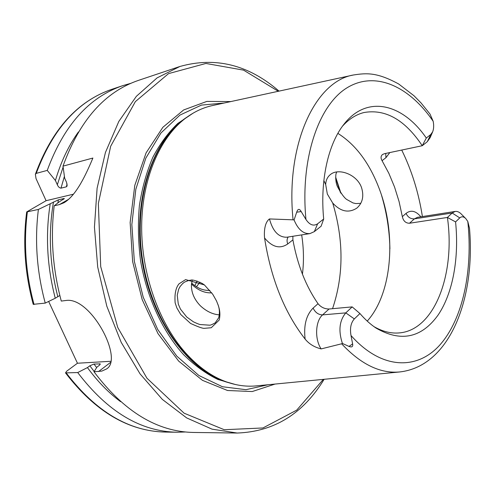 <?xml version="1.0" encoding="UTF-8"?>
<svg xmlns="http://www.w3.org/2000/svg" width="495" height="495" viewBox="0 0 495 495"><rect width="100%" height="100%" fill="white"/><g stroke="black" fill="none" stroke-linecap="round" stroke-linejoin="round"><path stroke-width="0.74" d="M288.208 237.006C286.871 238.868 286.71 241.183 287.731 243.955C280.022 249.233 272.3 247.246 264.559 237.99C263.983 231.549 264.608 222.478 269.459 218.945L293.065 219.823C285.405 144.113 315.426 81.186 353.424 74.993L212.615 105.522C203.08 107.564 194.04 111.814 185.489 118.262C159.811 137.752 142.059 178.813 141.657 226.116C141.323 273.395 158.759 322.74 185.446 352.756C198.322 367.061 212.089 376.819 226.753 382.022C236.864 385.549 246.77 386.836 256.472 385.871L399.873 371.937C380.395 373.818 360.973 364.438 341.624 343.79L342.41 343.45L349.012 346.42C351.926 347.546 353.127 346.704 352.619 343.895L351.005 335.511C381.565 370 417.502 370.433 440.29 344.483C463.153 318.304 472.954 269.973 467.8 221.469L469.477 228.207M264.559 237.99C270.982 278.852 284.501 312.555 305.118 339.087C309.072 343.963 314.418 347.236 321.162 348.907L341.624 343.79M422.402 216.556C418.646 192.666 411.753 170.503 401.723 150.053M219.174 320.073L211.254 327.746L204.268 328.327C202.721 328.519 198.149 326.892 190.563 323.439L180.731 314.467L176.863 307.952L175.15 302.878C174.426 294.216 175.719 287.873 179.011 283.839L185.606 279.595L204.423 284.941L212.745 294.265L216.544 301.01L218.363 305.663C218.635 306.9 221.061 312.543 219.174 320.073M420.849 216.798C415.831 210.808 410.906 209.67 406.067 213.376C407.831 217.212 410.603 219.037 414.395 218.864L452.164 212.992L459.75 217.905C461.631 216.259 463.648 216.494 465.801 218.604L467.8 221.469M459.75 217.905L455.573 221.915L447.412 217.454L409.507 223.239C405.733 223.233 403.345 221.03 402.342 216.637L399.069 201.545L394.54 186.999L388.841 173.287L382.06 160.677C380.599 158.14 380.742 156.098 382.486 154.539L384.392 153.71L422.254 145.722C404.953 119.833 385.525 108.77 363.974 112.532C356.177 114.463 349.037 118.986 342.559 126.095M351.005 335.511C349.767 328.327 350.875 322.802 354.327 318.929L359.945 313.545C365.106 319.498 370.452 324.33 375.996 328.049C400.746 342.348 421.406 338.073 437.976 315.222C452.981 293.226 459.224 257.734 455.573 221.915M293.065 219.823L294.079 219.978L296.678 212.213C297.879 208.698 299.376 208.475 301.177 211.544L305.96 219.495C309.703 225.002 313.595 226.432 317.642 223.783L323.687 219.013C319.906 180.341 328.296 143.63 344.093 124.078C367.253 94.39 402.918 103.795 426.3 138.031L422.254 145.722L427.284 141.712L430.136 137.66L432.556 132.06M427.284 141.712L430.768 134.504L432.661 131.825C433.793 128.898 433.966 125.39 433.175 121.294L429.988 114.017L420.991 102.873L413.993 95.752L398.667 83.983C377.029 72.208 366.715 72.944 353.424 74.993M430.768 134.504L426.3 138.031M317.642 223.783L314.331 231.617L321.119 226.215L323.687 219.013M354.327 318.929L345.801 312.877L322.591 314.888C318.427 314.789 315.265 312.524 313.106 308.088L318.031 303.689C320.939 307.228 324.609 308.998 329.039 309.004L352.174 306.894L359.945 313.545M373.923 326.601C382.264 331.39 390.444 333.519 398.456 332.974C434.48 330.988 455.53 274.069 447.412 217.454L452.164 212.992L455.19 211.433C457.269 211.148 459.317 212.039 461.334 214.1L465.634 218.444M367.234 321.1C392.102 293.603 396.693 235.255 379.622 189.733C369.864 163.548 355.942 144.763 337.868 133.378M318.031 303.689C305.836 286.11 297.464 264.844 292.904 239.889L292.867 236.276M130.835 83.327L122.871 85.61C89.02 97.138 63.812 125.396 47.254 170.398L36.253 173.374L35.374 174.29L36.024 178.565L46.085 200.704L26.68 211.94C22.708 242.637 24.886 273.432 33.227 304.338L45.243 303.101L55.254 298.238L59.827 295.49M78.414 131.967C68.551 145.703 60.885 161.884 55.415 180.514L47.254 170.398M279.031 91.123C248.509 64.703 215.449 56.498 179.852 66.497L138.563 80.345C104.711 91.866 79.522 120.458 63.007 166.134L64.659 178.138L66.578 182.414L67.153 185.91L66.373 186.819L60.99 188.149C59.474 187.976 58.249 186.838 57.321 184.746L55.415 180.514M63.007 166.134L92.887 158.047C86.068 174.401 76.354 195.525 63.954 202.771L59.363 204.614L54.203 205.802C50.391 237.421 52.755 269.181 61.287 301.078L65.779 300.514C90.523 296.09 124.016 359.11 106.487 368.985L101.797 371.108L94.007 371.77L96.989 367.08L99.39 365.261L100.275 363.918L93.988 364.048L89.843 365.786L87.448 367.587L77.715 372.556L65.513 372.89L66.689 371.194L77.455 363.231L48.646 301.449M54.203 205.802L59.474 201.675L64.381 198.594L63.799 198.557L58.41 199.825L38.393 209.447L26.68 211.94M38.393 209.447C34.526 240.545 36.809 271.761 45.243 303.101M77.715 372.556C107.483 411.667 140.605 431.56 177.092 432.234L185.378 431.98M50.205 203.835C45.342 234.902 47.025 266.372 55.254 298.238M87.448 367.587C97.478 381.36 108.529 392.721 120.607 401.668M94.007 371.77C123.948 411.562 157.156 431.789 193.638 432.457L237.192 433.038C274.137 431.69 303.113 413.777 324.114 379.3M196.416 286.741L200.005 282.218M191.608 283.047C197.387 288.276 203.464 290.72 209.843 290.373M194.832 285.689L197.109 281.03M230.843 101.568L206.836 101.413L183.651 109.952L162.861 127.302L146.087 152.887L134.801 185.34L130.136 222.509L132.641 261.638L142.201 299.654L157.998 333.624L178.652 361.084L202.443 380.327L227.533 390.499L252.221 391.551L275.034 384.071M361.536 187.611C364.147 196.193 362.575 203.03 356.821 208.129C348.647 213.326 340.61 211.631 332.714 203.049L327.337 194.046L325.685 184.53C325.889 180.106 327.554 176.709 330.685 174.333C338.772 167.817 357.031 174.388 361.536 187.611M192.264 280.151L191.429 284.687C191.225 292.409 194.232 299.475 200.456 305.885C206.495 311.417 212.782 314.405 219.322 314.839M302.433 274.18C304.01 261.298 303.757 248.205 301.665 234.896M191.485 284.031C197.845 290.225 204.602 293.17 211.761 292.861M110.911 361.282L77.455 363.231M73.495 194.182L46.085 200.704M204.423 284.941L202.17 283.425C195.933 280.585 192.116 279.502 190.736 280.182L188.824 280.455C185.662 281.531 183.948 282.292 183.688 282.75C181.875 284.538 185.105 280.727 180.106 286.518L178.67 289.179L177.222 295.286L178.293 304.079L180.477 309.127L186.714 316.992L193.254 321.707C192.623 321.496 198.359 324.194 200.079 324.534L209.781 325.196C210.79 325.122 212.603 324.33 215.232 322.827L218.691 317.759C219.737 313.44 219.625 309.437 218.363 305.762M360.781 203.327L355.856 203.575L353.04 202.944L346.63 199.417C343.945 197.456 340.845 193.1 337.343 186.349C335.035 181.238 335.771 173.207 336.223 173.38L336.699 171.969M314.331 231.617L309.95 233.597C303.355 234.048 298.064 229.513 294.079 219.978M342.41 343.45C338.258 330.815 339.384 320.624 345.801 312.877L352.174 306.894M433.175 121.294C409.272 86.26 375.111 70.327 346.723 87.992C318.433 105.503 300.112 159.173 305.96 219.495M35.374 174.29C51.925 129.461 77.43 101.129 111.895 89.292C78.055 100.819 52.841 128.849 36.253 173.374M63.125 167.044L57.321 184.746M64.412 176.375L60.99 188.149M67.11 184.004L66.373 186.819M27.361 211.984C23.457 242.723 25.691 273.562 34.056 304.512M66.342 373.106C95.981 411.741 129.04 431.399 165.522 432.079C128.49 431.3 95.158 411.568 65.513 372.89M53.485 201.979C48.201 232.984 49.636 264.516 57.779 296.573M89.843 365.786L94.18 371.498M58.41 199.825L57.847 202.944M93.988 364.048L96.655 367.606M63.799 198.557L63.676 199.244M99.538 363.732L100.132 364.549M179.852 66.497L157.082 77.888L136.379 96.302L118.825 121.417L105.435 152.466L97.1 188.236L94.44 227.087L97.713 267.102L106.815 306.201L121.213 342.385L140.079 373.898L162.304 399.378L186.689 417.929L212.027 429.146L237.192 433.038M278.277 91.284L243.565 70.142L205.932 63.459L168.547 73.613L135.358 101.611L110.676 146.248L98.35 203.495L100.708 266.632L117.742 327.473L146.959 378.217L184.097 413.189L224.247 429.716L262.95 427.965L296.746 410.107L323.34 379.374M340.356 192.382L335.66 178.138M224.012 103.047L201.434 105.095L179.957 115.081L160.955 132.976L145.833 158.146L135.822 189.3L131.843 224.513L134.349 261.366L143.222 297.229L157.757 329.546L176.808 356.153L198.897 375.501L222.447 386.737L245.953 389.689L268.073 384.745M193.192 113.108L177.779 123.453C168.226 132.592 159.897 143.903 152.8 157.385C146.582 171.963 142.115 187.982 139.404 205.444C137.802 223.443 138.173 241.764 140.512 260.407C146.811 297.47 162.632 331.532 183.676 354.748C194.547 365.421 205.932 373.651 217.819 379.436L235.657 384.578M187.333 116.907C153.103 138.761 132.289 198.668 141.997 260.172C151.538 321.707 189.647 372.389 228.919 382.753M185.489 118.262L183.682 119.629C151.829 143.395 133.347 201.236 142.609 260.079C151.755 318.935 187.023 368.373 224.612 381.274L226.753 382.022M389.911 248.824C389.522 230.596 386.731 212.745 381.534 195.265M325.685 184.53L323.848 180.588M332.553 308.682C343.765 275.362 343.815 240.149 332.714 203.049M98.573 371.547L110.694 362.291M59.363 204.614L68.731 199.25M309.95 233.597L286.815 237.223C278.623 237.402 272.838 231.314 269.459 218.945M301.177 211.544L296.678 212.213M287.731 243.955L292.904 239.889M313.106 308.088C306.219 315.067 303.553 325.401 305.118 339.087M321.162 348.907C314.511 339.335 315.34 320.952 322.591 314.888L329.039 309.004M352.619 343.895L349.012 346.42M385.71 153.431L385.952 157.676L389.837 152.565M385.952 157.676L382.06 160.677M406.067 213.376L402.342 216.637M455.19 211.433L417.502 217.324L414.395 218.864L409.507 223.239M469.452 227.873C475.633 297.056 450.58 366.108 399.873 371.937M111.895 89.292L122.871 85.61M165.522 432.079L177.092 432.234M340.968 193.304L335.666 177.161M217.986 304.561L218.363 305.663"/></g></svg>
